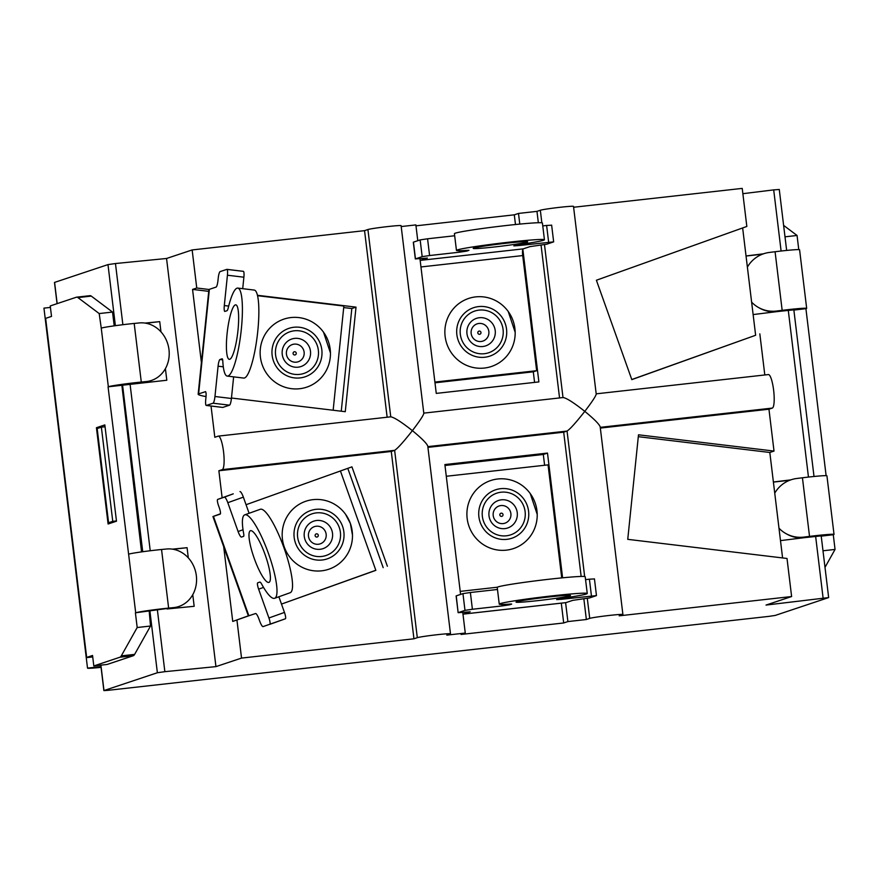 <?xml version="1.0" encoding="UTF-8"?>
<svg xmlns="http://www.w3.org/2000/svg" width="879" height="879" viewBox="0 0 879 879"><rect width="100%" height="100%" fill="white"/><g stroke="black" fill="none" stroke-linecap="round" stroke-linejoin="round"><path stroke-width="1.32" d="M420.964 266.952L522.719 255.569A6.329 1.297 -96.4 0 1 522.851 249.372A6.329 1.297 83.6 0 1 523.225 248.867L529.938 246.625L546.826 244.186L553.66 241.868L518.874 245.549L518.764 244.626M419.953 258.657L436.259 393.396L538.882 381.915L522.851 249.372M427.293 258.008L420.601 260.349A6.329 1.297 -96.4 0 0 420.217 260.854M484.329 368.059A35.874 35.072 -108.4 0 1 446.378 342.414A35.874 35.072 -108.4 0 1 464.189 300.299A35.874 35.072 -108.4 0 1 508.238 311.507A35.874 35.072 -108.4 0 1 515.171 332.306A35.874 35.072 -108.4 0 1 484.329 368.059M434.885 382.068L536.651 370.685L533.3 371.806L434.973 382.804M522.719 255.569L536.651 370.685M544.442 239.769A44.313 1.901 173.1 0 0 500.217 243.208A44.313 1.901 173.1 0 0 456.454 250.416L454.421 233.671A44.313 1.901 -6.9 0 1 498.195 226.463A44.313 1.901 -6.9 0 1 542.409 223.024L544.442 239.769A44.313 1.901 173.1 0 1 519.467 244.527L513.852 245.889L518.874 245.549M456.454 250.416A44.313 1.901 173.1 0 0 467.375 250.35L468.946 250.339L466.771 251.097L466.683 250.394M459.179 250.746L459.354 252.207L466.771 251.097M459.354 252.207L429.589 255.536L427.568 238.791L454.674 235.759M427.568 238.791L420.151 239.901L422.173 256.646L429.589 255.536M422.173 256.646L415.459 258.887L413.438 242.143L420.151 239.901M427.315 258.118L415.459 258.887M527.125 242.11A27.436 1.176 -6.9 0 1 497.778 246.592A27.436 1.176 -6.9 0 1 473.21 248.394A27.436 1.176 -6.9 0 1 500.305 243.922A27.436 1.176 -6.9 0 1 527.675 241.802A27.436 1.176 -6.9 0 1 527.125 242.11M551.507 225.2L546.617 225.463L548.639 242.208M542.761 225.903L546.617 225.463M415.987 225.826L514.303 214.828L518.5 213.432L519.786 224.101M514.303 214.828L515.479 224.53M533.3 371.806L534.575 382.398M228.683 306.079L224.31 305.551L227.43 275.226A6.329 1.209 96.8 0 0 226.925 269.359A6.329 1.209 96.8 0 0 226.815 269.381L220.102 271.611A6.329 1.209 96.8 0 0 218.201 278.302L217.981 280.401A6.329 1.209 -83.2 0 1 216.08 287.092L209.367 289.334A23.217 2.044 -174.1 0 0 209.037 289.488A23.217 2.044 5.9 0 0 208.905 289.674L198.149 394.231A23.217 2.044 5.9 0 1 198.621 393.88L205.543 391.671M206.027 396.594A23.217 2.044 5.9 0 1 198.149 394.231M330.262 357.346A35.874 35.072 -108.4 0 1 282.258 386.211A35.874 35.072 -108.4 0 1 267.425 330.943A35.874 35.072 -108.4 0 1 323.505 332.174A35.874 35.072 -108.4 0 1 330.449 352.973A35.874 35.072 -108.4 0 1 330.262 357.346M333.152 410.229L343.865 306.057L257.58 295.696M224.31 305.551A6.329 1.209 -83.2 0 0 224.815 311.419A6.329 1.209 -83.2 0 0 224.925 311.408L226.969 310.716A6.329 1.209 -83.2 0 0 228.232 307.903A44.313 8.427 -83.2 0 1 237.813 288.092L254.262 290.07A44.313 8.427 96.8 0 1 257.349 335.075A44.313 8.427 96.8 0 1 243.692 378.069L227.243 376.091A44.313 8.427 -83.2 0 0 240.901 333.097A44.313 8.427 -83.2 0 0 237.813 288.092M222.651 359.819L219.981 359.5L222.024 358.819A6.329 1.209 -83.2 0 1 222.145 358.797A6.329 1.209 -83.2 0 1 222.783 360.961A44.313 8.427 -83.2 0 0 227.243 376.091M219.981 359.5A6.329 1.209 -83.2 0 0 218.08 366.191L223.288 366.818M233.638 376.86L231.419 398.484L214.959 396.506L218.08 366.191M214.959 396.506A6.329 1.209 96.8 0 1 213.059 403.208L229.518 405.175A6.329 1.209 -83.2 0 0 231.419 398.484M227.43 275.226L243.89 277.204A6.329 1.209 -83.2 0 0 243.384 271.336A6.329 1.209 -83.2 0 0 243.274 271.347L227.035 269.403M243.89 277.204L242.703 288.675M229.518 405.175L222.805 407.416L206.345 405.439L213.059 403.208M206.345 405.439A6.329 1.209 96.8 0 1 206.235 405.45A6.329 1.209 96.8 0 1 205.73 399.593L205.95 397.495A6.329 1.209 -83.2 0 0 205.444 391.627A6.329 1.209 -83.2 0 0 205.334 391.649M235.319 304.903A27.436 5.219 96.8 0 1 235.803 304.848A27.436 5.219 96.8 0 1 237.715 332.712A27.436 5.219 96.8 0 1 229.254 359.324A27.436 5.219 96.8 0 1 227.2 332.691A27.436 5.219 96.8 0 1 235.319 304.903M201.412 362.566L192.556 289.411L196.753 288.004L209.037 289.488M192.556 289.411L208.73 291.345M343.711 307.562L351.82 308.54L341.261 411.207M257.492 295.3L356.017 307.134L351.82 308.54M356.017 307.134L345.271 411.691L231.463 398.022M165.406 368.642L166.812 380.244L108.062 386.826L128.609 554.166A23.217 1 173.1 0 1 161.549 549.496L166.603 549.001A29.545 26.293 -101.7 0 1 196.149 574.328A29.545 26.293 -101.7 0 1 176.141 607.224A29.545 26.293 -101.7 0 1 173.701 607.598L135.696 612.773A23.217 1 -6.9 0 1 168.636 608.103L173.701 607.598M168.285 608.85A29.545 26.293 78.3 0 0 168.603 608.795L176.141 607.224M89.702 295.74A31.655 6.494 83.6 0 1 89.988 295.674A31.655 6.494 83.6 0 1 91.273 296.102L112.534 312.067L99.195 313.561L101.25 328.12A23.217 1 173.1 0 1 134.19 323.45L139.245 322.945A29.545 26.293 -101.7 0 1 168.79 348.282A29.545 26.293 -101.7 0 1 148.793 381.178A29.545 26.293 -101.7 0 1 146.343 381.552L139.717 382.925M140.926 382.804A29.545 26.293 78.3 0 0 141.255 382.739L148.793 381.178M793.726 309.847L777.454 311.562L776.52 311.034A29.545 29.468 119.6 0 1 758.401 307.441L759.456 308.035A29.545 29.468 -60.4 0 0 775.311 311.825M758.401 307.441A29.545 29.468 119.6 0 1 751.622 302.145M747.381 267.128A29.545 29.468 119.6 0 1 769.433 252.438L775.08 251.735L782.167 310.342A23.217 1 -6.9 0 1 806.669 308.375A23.217 1 -6.9 0 1 806.208 308.639L793.869 310.078M821.085 535.893L804.801 537.618L803.878 537.091A29.545 29.468 119.6 0 1 785.76 533.487L786.815 534.08A29.545 29.468 -60.4 0 0 802.67 537.882M785.76 533.487A29.545 29.468 119.6 0 1 778.981 528.202M774.74 493.174A29.545 29.468 119.6 0 1 796.781 478.484L802.439 477.78L809.526 536.388A23.217 1 -6.9 0 1 834.028 534.421A23.217 1 -6.9 0 1 833.556 534.685L821.228 536.135M776.52 311.034L782.167 310.342M803.878 537.091L809.526 536.388M834.028 534.421L826.93 475.825A23.217 1 173.1 0 0 802.439 477.78M50.422 307.408L43.95 308.133A21.107 0.901 -6.9 0 1 43.95 308.133L45.214 318.594A21.107 0.901 173.1 0 1 45.642 318.363L51.52 316.407L50.246 305.936L76.363 297.223A31.655 6.494 83.6 0 1 76.638 297.168A31.655 6.494 83.6 0 1 77.934 297.596L91.273 296.102M99.195 313.561L77.934 297.596M100.975 666.623L87.515 668.128L86.252 657.668A21.107 0.901 -6.9 0 1 86.669 657.437L92.548 655.47L93.811 665.941L107.161 664.447L133.267 655.734A31.655 6.494 83.6 0 0 134.63 654.383L121.291 655.877A31.655 6.494 83.6 0 1 119.929 657.228L93.811 665.941M121.291 655.877L137.19 627.518L135.41 612.872M108.062 386.826L108.337 386.727A23.217 1 -6.9 0 1 141.288 382.057L146.343 381.552M96.437 427.71L104.832 424.92L116.489 521.192L108.095 523.994L96.437 427.71L101.36 427.161L97.173 428.556L108.578 522.741L112.765 521.346L101.371 427.161L105.051 426.744M137.19 627.518L150.529 626.024L134.63 654.383M806.669 308.375L799.582 249.768A23.217 1 173.1 0 0 775.08 251.735M783.618 225.387L797.055 235.473L785.002 236.825M797.055 235.473L798.769 249.614M112.534 312.067L114.204 325.845M86.252 657.668L92.724 656.943M805.922 308.738L826.117 475.66M121.851 385.178L141.552 551.891M822.997 550.781L835.05 549.43L825.007 567.351M833.281 534.784L835.05 549.43M149.21 611.224L150.529 626.024M43.95 308.133L87.515 668.139A21.107 0.901 173.1 0 0 87.515 668.139A21.107 0.901 173.1 0 0 101.063 667.348M777.454 311.562L753.127 314.572M804.801 537.618L780.486 540.618M773.388 482.011L790.803 479.868M789.738 480.253L773.399 482.088M145.76 323.208L159.725 321.637L160.956 331.833M145.068 323.087L159.725 321.637M173.119 549.254L187.073 547.694L188.304 557.879M172.416 549.144L187.073 547.694M100.799 665.161L103.876 690.608L108.062 690.323L768.982 616.366L775.168 615.443L828.655 597.577L766.016 605.071L791.616 596.533L619.201 615.827L622.563 614.707A16.877 0.725 173.1 0 0 622.903 614.52A16.877 0.725 173.1 0 0 607.785 615.619A16.877 0.725 173.1 0 0 589.721 618.387L586.359 619.508L567.889 621.574L563.692 622.969L461.068 634.451L465.266 633.056L446.785 635.121L450.147 634.001A16.877 0.725 173.1 0 0 450.487 633.814A16.877 0.725 173.1 0 0 435.369 634.913A16.877 0.725 173.1 0 0 417.305 637.682L413.943 638.791L241.538 658.085L215.937 666.623L164.856 671.677L157.385 609.927M149.902 610.993L157.374 672.743L103.986 690.542L100.909 665.15M57.157 303.629L54.597 282.401L107.985 264.601L115.38 325.68M220.157 514.149A6.329 1.329 -109.7 0 0 220.168 514.138L212.949 516.533L220.42 513.797M212.949 516.533L248.372 615.926L255.58 613.531A6.329 1.329 -109.7 0 1 258.964 619.08L259.679 621.057A6.329 1.329 70.3 0 0 263.063 626.606L285.312 618.805A6.329 1.329 -109.7 0 0 285.323 618.805A6.329 1.329 -109.7 0 0 284.455 612.421L268.908 617.981L258.635 589.161L263.535 587.414M352.479 535.069L350.358 523.434A35.874 35.072 -108.4 0 1 352.479 535.069A35.874 35.072 -108.4 0 1 306.991 569.306A35.874 35.072 -108.4 0 1 288.609 514.193A35.874 35.072 -108.4 0 1 345.546 514.27A35.874 35.072 -108.4 0 1 350.358 523.434L345.546 514.27M340.426 470.979L375.849 570.35L281.478 604.082L375.816 570.273M243.022 529.751L238.088 531.52A6.329 1.329 -109.7 0 0 241.472 537.058L243.516 536.377A6.329 1.329 -109.7 0 0 243.527 536.377A6.329 1.329 -109.7 0 0 243.681 533.685A44.313 9.284 -109.7 0 1 244.769 514.83L260.316 509.271A44.313 9.284 70.3 0 1 283.983 547.881A44.313 9.284 70.3 0 1 290.147 592.732L274.611 598.291A44.313 9.284 -109.7 0 0 268.436 553.429A44.313 9.284 -109.7 0 0 244.769 514.83M258.635 589.161A6.329 1.329 -109.7 0 1 257.767 582.777L259.81 582.096A6.329 1.329 -109.7 0 1 261.656 584.117A44.313 9.284 -109.7 0 0 274.611 598.291M278.874 596.764L284.455 612.421M268.908 617.981A6.329 1.329 70.3 0 1 269.776 624.365L285.323 618.805M220.168 514.138A6.329 1.329 -109.7 0 0 219.289 507.765L218.585 505.777A6.329 1.329 70.3 0 1 217.706 499.393L233.254 493.833A6.329 1.329 -109.7 0 0 233.243 493.833L224.431 497.151A6.329 1.329 70.3 0 1 227.815 502.689L243.362 497.14A6.329 1.329 -109.7 0 0 239.978 491.592M243.362 497.14L249.109 513.281M233.254 493.833L217.706 499.393A6.329 1.329 70.3 0 1 217.717 499.393L224.431 497.151M238.088 531.52L227.815 502.689M250.482 530.718A27.436 5.746 70.3 0 1 265.128 554.682A27.436 5.746 70.3 0 1 268.93 582.392A27.436 5.746 70.3 0 1 254.273 558.495A27.436 5.746 70.3 0 1 250.46 530.729A27.436 5.746 70.3 0 1 250.482 530.718M219.739 514.039L220.321 513.83M246.054 504.711L351.941 466.859L387.375 566.241M347.776 468.342L383.178 567.647M462.761 612.377L465.266 633.056M470.1 611.729L463.398 614.08A23.217 4.758 83.6 0 1 463.2 614.124A23.217 4.758 83.6 0 1 462.969 614.124M565.615 602.642A23.217 4.758 -96.4 0 0 565.823 602.642A23.217 4.758 -96.4 0 0 566.032 602.598L572.745 600.357L589.633 597.907L596.467 595.599L561.681 599.269L561.571 598.346M497.756 478.989A35.874 35.072 -108.4 0 1 530.268 493.602A35.874 35.072 -108.4 0 1 537.212 514.402A35.874 35.072 -108.4 0 1 503.92 550.331A35.874 35.072 -108.4 0 1 467.035 517.226A35.874 35.072 -108.4 0 1 497.756 478.989M446.29 476.264L548.056 464.87L561.736 577.91M511.611 604.027L510.183 604.071A44.313 1.901 173.1 0 1 499.25 604.148L497.228 587.403A44.313 1.901 -6.9 0 1 540.992 580.184A44.313 1.901 -6.9 0 1 585.216 576.756L587.249 593.49A44.313 1.901 173.1 0 0 543.024 596.929A44.313 1.901 173.1 0 0 499.25 604.148M561.681 599.269L556.66 599.61L562.274 598.247A44.313 1.901 173.1 0 0 587.249 593.49M585.568 579.624L589.413 579.195L591.446 595.94M594.314 578.92L589.413 579.195M470.111 611.839L458.135 612.674L456.256 595.973M456.234 595.863L462.958 593.622L464.98 610.367L472.397 609.257L470.375 592.512L462.958 593.622M470.375 592.512L497.481 589.479M501.986 604.466L502.162 605.928L472.397 609.257M502.162 605.928L509.578 604.818L509.49 604.126M511.622 604.137L509.578 604.818M516.566 601.807A27.436 1.176 -6.9 0 1 545.925 597.313A27.436 1.176 -6.9 0 1 570.482 595.522A27.436 1.176 -6.9 0 1 543.387 599.983A27.436 1.176 -6.9 0 1 516.017 602.115A27.436 1.176 -6.9 0 1 516.566 601.807M464.98 610.367L458.267 612.608M562.593 577.822L547.496 453.081L444.873 464.562L460.585 594.413M547.496 453.081L543.299 454.476L544.606 465.255M444.983 465.485L543.299 454.476M157.374 672.743L164.856 671.677M779.168 189.49L773.696 189.886L781.101 251.031M746.04 255.965L763.455 253.811M762.379 254.207L746.04 256.031M122.873 324.714L115.468 263.535L107.985 264.601M192.765 594.687L194.171 606.29L167.065 608.971M113.49 522.192L108.578 522.741M116.457 520.928L112.765 521.346M248.35 615.849L232.737 621.431L223.684 546.65M248.537 615.882L232.737 621.431M638.297 436.676L769.817 452.476L782.585 557.945M791.616 596.533L787.013 558.473L627.749 539.343L638.495 434.797L774.014 451.07L769.817 452.476M742.645 227.947L755.632 335.262L631.781 379.53M755.632 335.262L631.814 379.629L596.391 280.236L746.831 226.452L742.228 188.392L573.613 207.257M759.83 333.855L764.807 374.97M768.246 374.597A16.877 3.461 83.6 0 1 768.4 374.564A16.877 3.461 83.6 0 1 773.674 390.595A16.877 3.461 83.6 0 1 772.3 408.087L768.949 409.207L774.014 451.07M450.487 633.814L427.776 446.125C426.842 443.488 421.722 438.324 412.383 430.644C403.461 441.983 397.539 448.543 394.638 450.345L391.276 451.465L218.871 470.759L222.134 497.811M218.871 470.759L222.222 469.639A16.877 3.461 -96.4 0 0 223.596 452.147A16.877 3.461 -96.4 0 0 218.322 436.116A16.877 3.461 -96.4 0 0 218.168 436.149L214.817 437.27L211.037 406.032M115.468 263.535L166.549 258.481L192.149 249.944L196.753 288.004M166.549 258.481L215.937 666.623M236.934 620.025L241.538 658.085M192.149 249.944L364.554 230.65L387.134 417.228M768.949 409.207L600.335 428.073M622.903 614.52L600.181 426.831C599.258 424.194 594.127 419.03 584.799 411.361C575.877 422.689 569.955 429.26 567.054 431.062L563.692 432.182L427.919 447.367M562.999 397.572L563.164 397.539C566.592 398.077 573.811 402.681 584.799 411.361C592.05 401.879 595.863 396.11 596.215 394.056L573.504 206.378A16.877 0.725 -6.9 0 0 558.396 207.477A16.877 0.725 -6.9 0 0 540.332 210.246L541.849 222.805M412.383 430.644C419.646 421.173 423.447 415.404 423.81 413.35L401.099 225.672A16.877 0.725 -6.9 0 0 385.98 226.771A16.877 0.725 -6.9 0 0 367.916 229.529L390.748 416.822C394.177 417.371 401.395 421.975 412.383 430.644M391.276 451.465L413.943 638.791M364.554 230.65L367.916 229.529M401.198 226.551L415.866 224.914L417.778 240.692M518.5 213.432L536.97 211.367L538.344 222.728M541.057 245.098L559.549 397.934M565.604 602.664L567.889 621.574M563.692 432.182L581.151 576.448M583.854 598.819L586.359 619.508M561.296 603.148L563.692 622.969M536.97 211.367L540.332 210.246M742.865 193.688L773.696 189.886M477.813 332.866A1.626 1.593 -108.4 0 1 480.011 331.196A1.626 1.593 -108.4 0 1 480.352 333.998A1.626 1.593 -108.4 0 1 477.813 332.866M471.166 333.471A9.087 8.889 71.6 0 0 481.099 341.491A9.087 8.889 71.6 0 0 488.845 331.493A9.087 8.889 71.6 0 0 478.912 323.461A9.087 8.889 71.6 0 0 471.166 333.471M482.824 346.513A14.514 14.196 -108.4 0 1 466.969 333.701A14.514 14.196 -108.4 0 1 479.341 317.726A14.514 14.196 -108.4 0 1 495.207 330.537A14.514 14.196 -108.4 0 1 482.824 346.513M460.321 334.306A21.975 21.492 71.6 0 0 494.668 349.6A21.975 21.492 71.6 0 0 490.108 311.836A21.975 21.492 71.6 0 0 460.321 334.306M484.768 357.248A25.535 24.964 -108.4 0 1 458.662 321.659A25.535 24.964 -108.4 0 1 501.678 316.847A25.535 24.964 -108.4 0 1 484.768 357.248M523.225 248.867L420.601 260.349M294.498 354.973A1.626 1.593 -108.4 0 1 293.377 352.38A1.626 1.593 -108.4 0 1 296.124 352.71A1.626 1.593 -108.4 0 1 294.498 354.973M294.355 362.159A9.087 8.889 71.6 0 0 304.145 354.215A9.087 8.889 71.6 0 0 296.201 344.139A9.087 8.889 71.6 0 0 286.422 352.083A9.087 8.889 71.6 0 0 294.355 362.159M310.507 354.49A14.514 14.196 -108.4 0 1 294.883 367.169A14.514 14.196 -108.4 0 1 282.214 351.095A14.514 14.196 -108.4 0 1 297.838 338.404A14.514 14.196 -108.4 0 1 310.507 354.49M294.74 374.366A21.975 21.492 71.6 0 0 316.638 343.92A21.975 21.492 71.6 0 0 279.544 339.47A21.975 21.492 71.6 0 0 294.74 374.366M321.868 355.577A25.535 24.964 -108.4 0 1 282.28 373.004A25.535 24.964 -108.4 0 1 286.785 329.175A25.535 24.964 -108.4 0 1 321.868 355.577M198.621 393.88L209.367 289.334M45.642 318.363L86.669 657.437M128.609 554.166L135.696 612.773M101.25 328.12L108.337 386.727M119.929 657.228L133.267 655.734M161.549 549.496L168.636 608.103M134.19 323.45L141.288 382.057M122.544 384.947L142.728 551.737M317.242 536.981A1.626 1.593 -108.4 0 1 315.132 535.146A1.626 1.593 -108.4 0 1 317.726 534.212A1.626 1.593 -108.4 0 1 317.242 536.981M320.363 543.804A9.087 8.889 71.6 0 0 325.68 532.256A9.087 8.889 71.6 0 0 314.264 526.686A9.087 8.889 71.6 0 0 308.947 538.234A9.087 8.889 71.6 0 0 320.363 543.804M331.757 530.103A14.514 14.196 -108.4 0 1 323.263 548.562A14.514 14.196 -108.4 0 1 305.024 539.662A14.514 14.196 -108.4 0 1 313.517 521.214A14.514 14.196 -108.4 0 1 331.757 530.103M326.384 555.385A21.975 21.492 71.6 0 0 332.844 518.061A21.975 21.492 71.6 0 0 297.794 530.597A21.975 21.492 71.6 0 0 326.384 555.385M342.524 526.268A25.535 24.964 -108.4 0 1 314.682 559.714A25.535 24.964 -108.4 0 1 299.827 518.05A25.535 24.964 -108.4 0 1 342.524 526.268M248.867 615.772L213.443 516.38M241.472 537.058L243.659 536.278M503.019 514.6A1.626 1.593 -108.4 0 1 500.81 516.27A1.626 1.593 -108.4 0 1 500.47 513.468A1.626 1.593 -108.4 0 1 503.019 514.6M510.886 513.589A9.087 8.889 71.6 0 0 500.953 505.557A9.087 8.889 71.6 0 0 493.207 515.566A9.087 8.889 71.6 0 0 503.14 523.587A9.087 8.889 71.6 0 0 510.886 513.589M501.382 499.821A14.514 14.196 -108.4 0 1 517.237 512.633A14.514 14.196 -108.4 0 1 504.865 528.609A14.514 14.196 -108.4 0 1 488.999 515.797A14.514 14.196 -108.4 0 1 501.382 499.821M525.115 511.622A21.975 21.492 71.6 0 0 490.768 496.327A21.975 21.492 71.6 0 0 495.338 534.08A21.975 21.492 71.6 0 0 525.115 511.622M500.667 488.68A25.535 24.964 -108.4 0 1 526.785 524.269A25.535 24.964 -108.4 0 1 483.758 529.081A25.535 24.964 -108.4 0 1 500.667 488.68M566.032 602.598L463.398 614.08M497.36 587.216L460.222 591.38M815.624 536.278L823.096 598.028M788.265 310.232L808.46 477.077M150.232 550.759L130.037 383.881M600.247 427.348L772.3 408.087M427.831 446.631L567.054 431.062L584.656 576.525M222.222 469.639L394.638 450.345L417.305 637.682M544.486 244.626L562.999 397.55M587.293 598.346L589.721 618.387M508.238 311.507L515.171 332.306M413.306 242.208L415.338 258.953M551.638 225.123L553.66 241.868M323.505 332.174L330.449 352.973M206.235 405.45L222.695 407.427M226.925 269.359L243.384 271.336M76.638 297.168L89.988 295.674M530.268 493.602L537.212 514.402M463.2 614.124L565.823 602.642M594.446 578.854L596.467 595.599M456.113 595.929L458.135 612.674M54.487 282.467L57.058 303.673M821.184 535.827L828.655 597.577M793.836 309.782L814.009 476.484M779.266 189.435L786.65 250.438M596.193 393.836L768.4 374.564M423.777 413.13L563.164 397.539M218.322 436.116L390.748 416.822"/></g></svg>
